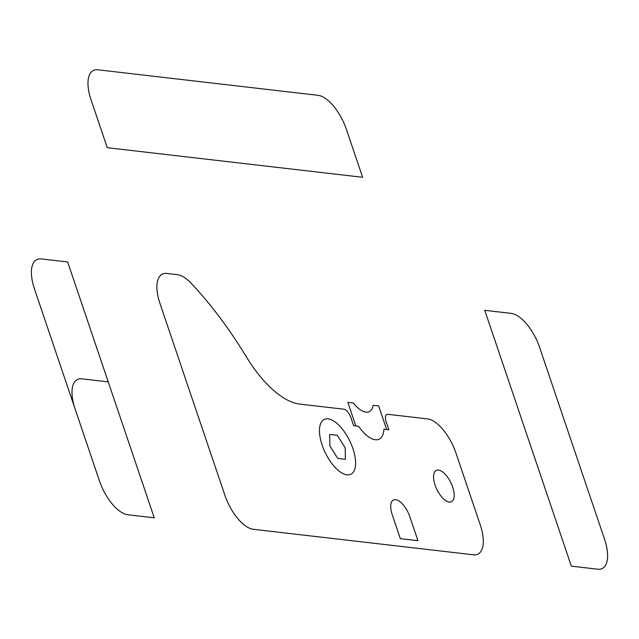 <?xml version="1.0" encoding="UTF-8"?>
<svg xmlns="http://www.w3.org/2000/svg" width="639" height="639" viewBox="0 0 639 639"><rect width="100%" height="100%" fill="white"/><g stroke="black" fill="none" stroke-linecap="round" stroke-linejoin="round"><path stroke-width="0.48" stroke-dasharray="3.19 2.4" d=""/><path stroke-width="0.96" d="M571.346 566.146L597.769 569.213A34.825 15.536 -115.9 0 0 604.558 539.268L539.612 347.4A34.825 15.536 -115.9 0 0 511.176 313.382L484.753 310.322L571.346 566.146M107.248 147.697L362.617 177.291L346.378 129.326A34.825 15.536 -115.9 0 0 317.942 95.307L97.799 69.787A34.825 15.536 -115.9 0 0 91.018 99.732L107.248 147.697M75.035 408.776L34.442 288.852A34.825 15.536 64.1 0 1 41.231 258.915L67.654 261.974L154.247 517.806L127.824 514.746A34.825 15.536 64.1 0 1 99.388 480.728L75.035 408.776A34.825 15.536 64.1 0 1 81.824 378.831L108.239 381.898M193.114 285.513A34.825 15.536 64.1 0 0 177.49 274.706L166.739 273.46A34.825 15.536 64.1 0 0 159.95 303.397L224.896 495.273A34.825 15.536 64.1 0 0 253.332 529.292L473.475 554.804A34.825 15.536 64.1 0 0 480.264 524.867L455.911 452.915A34.825 15.536 64.1 0 0 427.475 418.896L387.849 414.304A8.706 3.882 64.1 0 0 386.156 421.788L388.855 429.783L383.895 429.208A30.472 13.595 64.1 0 1 358.599 426.277L353.639 425.702L350.931 417.706A8.706 3.882 64.1 0 0 343.822 409.2L299.795 404.096A87.056 38.843 64.1 0 1 246.334 356.802A243.763 108.766 64.1 0 0 190.965 283.093M386.659 429.528L378.671 405.941L373.112 405.294A26.119 11.654 64.1 0 1 353.415 403.017L347.856 402.37L355.835 425.957M392.21 514.659A17.413 7.772 64.1 0 1 395.605 499.69A17.413 7.772 64.1 0 1 409.823 516.703L417.938 540.69L400.326 538.645L392.21 514.659M352.944 448.666A30.472 13.595 64.1 0 1 338.031 470.216A30.472 13.595 64.1 0 1 321.633 421.748A30.472 13.595 64.1 0 1 352.944 448.666M337.783 458.427L329.908 445.99L329.668 434.44L337.288 435.327L345.164 447.763L345.411 459.313L337.783 458.427M452.676 487.102A17.413 7.772 64.1 0 1 444.153 499.418A17.413 7.772 64.1 0 1 434.784 471.726A17.413 7.772 64.1 0 1 452.676 487.102"/></g></svg>
